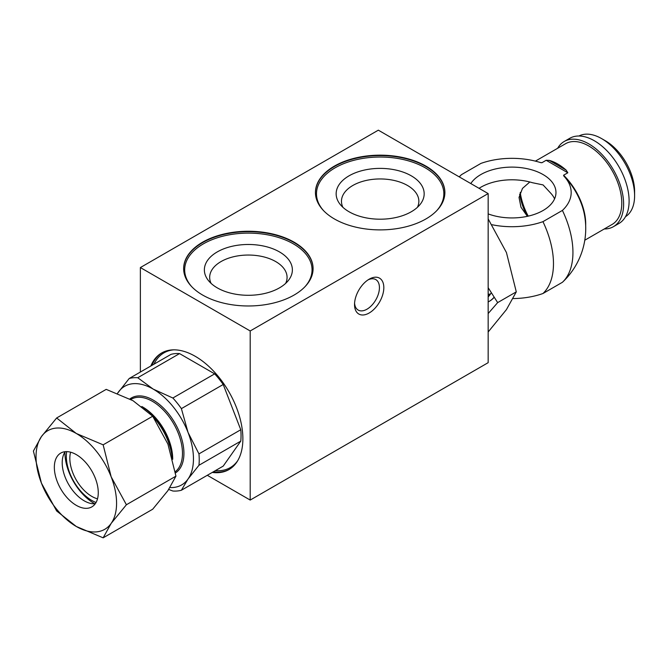 <?xml version="1.0" encoding="UTF-8"?>
<svg xmlns="http://www.w3.org/2000/svg" width="668" height="668" viewBox="0 0 668 668"><rect width="100%" height="100%" fill="white"/><g stroke="black" fill="none" stroke-linecap="round" stroke-linejoin="round"><path stroke-width="1" d="M489.335 301.301A51.77 29.893 -120 0 0 494.103 297.385M491.214 292.851A47.887 27.647 60 0 1 488.158 296.868M488.158 331.996L506.436 309.601L516.289 291.858L506.436 252.537L488.158 218.895M488.158 287.683L497.66 302.612L516.289 291.858M497.66 302.612L488.158 313.559M557.663 148.263A49.181 28.398 60 0 1 564.243 141.474A49.181 28.398 60 0 1 602.144 154.65A49.181 28.398 60 0 1 623.62 204.149A49.181 28.398 60 0 1 613.433 226.669A49.181 28.398 60 0 1 604.264 228.974M564.243 141.474L569.737 138.309A49.181 28.398 60 0 1 607.638 151.486A49.181 28.398 60 0 1 629.106 200.984A49.181 28.398 60 0 1 618.919 223.496L613.433 226.669M578.931 136.005A46.593 26.904 60 0 1 601.651 138.627L601.651 138.627A46.593 26.904 60 0 1 634.6 195.699A46.593 26.904 60 0 1 625.515 216.683M601.651 138.627L605.317 140.739A41.416 23.914 60 0 1 634.6 191.465L634.6 195.699M567.817 172.778L546.157 160.278L549.28 160.387A46.593 26.904 60 0 1 557.722 163.994A46.593 26.904 60 0 1 566.155 170.131L567.817 172.778L563.583 175.225L563.8 176.001A59.218 34.185 180 0 1 562.414 210.42L542.95 221.659A59.218 34.185 180 0 1 492.082 224.732M488.158 213.902A44.005 25.409 0 0 0 533.047 214.829A44.005 25.409 0 0 0 555.968 192.526A44.005 25.409 0 0 0 543.076 174.557A44.005 25.409 0 0 0 470.79 183.55M546.157 160.278L541.923 162.725L540.571 162.591A59.218 34.185 0 0 0 480.96 163.393L461.505 174.632A59.218 34.185 0 0 0 459.283 176.911M540.228 162.483A46.593 26.904 -120 0 1 541.923 162.725L540.571 162.591M513.233 298.571A59.218 34.185 0 0 0 542.95 293.519A72.486 41.85 -120 0 0 542.95 221.659M562.414 210.42A72.486 41.85 -120 0 1 562.464 282.238A72.486 41.85 -120 0 1 562.414 282.288L542.95 293.519M461.505 174.632A72.486 41.85 -120 0 0 461.454 174.682A73.781 73.781 0 0 0 459.217 176.87M584.792 240.213L612.139 224.423A46.593 26.904 -120 0 0 619.278 187.09A46.593 26.904 -120 0 0 588.842 146.025A46.593 26.904 -120 0 0 565.537 143.72L535.385 161.13M488.158 301.936A51.77 29.893 -120 0 0 494.019 297.26M554.574 198.864A44.005 25.409 0 0 0 550.908 193.378L543.076 184.919L532.446 182.723A44.005 25.409 0 0 0 479.065 188.326M527.386 216.323L520.982 207.23L519.019 197.427L522.493 188.393L529.816 181.988M70.591 452.194A31.062 17.936 -120 0 0 76.269 480A31.062 17.936 -120 0 0 97.511 498.821M64.946 452.069A41.416 23.914 -120 0 0 94.798 503.772M66.683 451.626A36.03 20.8 -120 0 0 96.05 502.486M103.148 537.832L152.705 509.216L167.927 490.604L175.951 476.142L126.402 504.749L111.18 523.37L103.148 537.832L76.302 526.484L56.646 510.978L41.424 483.098L33.4 451.059L41.424 436.596L56.646 417.976L76.302 433.482L103.148 444.83L111.18 476.868L126.402 504.749M175.951 476.142L167.927 444.103L152.705 416.222L103.148 444.83M152.705 416.222L133.049 400.716L106.204 389.369L56.646 417.976M95.265 503.739A31.062 17.936 60 0 1 73.238 491.13A31.062 17.936 60 0 1 62.199 462.757A31.062 17.936 60 0 1 65.213 451.685M54.342 467.299A31.062 17.936 -120 0 0 67.894 498.562A31.062 17.936 -120 0 0 91.833 506.887A31.062 17.936 -120 0 0 91.833 471.015A31.062 17.936 -120 0 0 60.771 453.079A31.062 17.936 -120 0 0 54.342 467.299M111.18 476.868A56.947 32.882 60 0 1 111.18 523.37A56.947 32.882 60 0 1 76.302 526.484A56.947 32.882 60 0 1 41.424 483.098A56.947 32.882 60 0 1 41.424 436.596A56.947 32.882 60 0 1 76.302 433.482A56.947 32.882 60 0 1 111.18 476.868M172.052 456.762A46.593 26.904 -120 0 0 153.039 416.707M181.395 490.245L188.059 478.981L198.955 465.27L240.772 441.13L223.212 466.105L181.395 490.245A62.132 35.872 60 0 1 172.853 491.013L168.72 489.46M179.558 353.589A62.132 35.872 60 0 0 171.016 354.357L129.2 378.497L117.51 393.36A56.947 32.882 60 0 1 118.311 392.208A56.947 32.882 60 0 1 153.181 389.093L137.742 377.737L179.558 353.589L214.67 373.863L172.853 398.011L153.181 389.093A56.947 32.882 60 0 1 188.059 432.48L181.395 408.632L223.212 384.492L240.772 429.741L198.955 453.881L188.059 432.48A56.947 32.882 60 0 1 188.059 478.981A56.947 32.882 60 0 1 169.989 487.556M198.955 453.881A62.132 35.872 60 0 1 198.955 465.27M240.772 429.741A62.132 35.872 60 0 1 240.772 441.13M129.2 378.497A62.132 35.872 60 0 1 137.742 377.737M172.853 398.011A62.132 35.872 60 0 1 181.395 408.632M214.67 373.863A62.132 35.872 60 0 1 223.212 384.492M172.386 458.023A42.71 24.658 -120 0 0 143.754 408.006M207.297 475.29L250.199 500.065L488.158 362.674L488.158 193.578L378.33 130.168L140.372 267.559L140.372 372.051M150.826 366.014A67.309 38.861 60 0 1 161.631 352.996A67.309 38.861 60 0 1 195.281 356.328A67.309 38.861 60 0 1 239.253 415.646A67.309 38.861 60 0 1 228.94 469.579A67.309 38.861 60 0 1 212.257 472.426M250.199 500.065L250.199 330.969L140.372 267.559M294.129 242.192A64.721 37.366 180 0 1 313.083 268.611A64.721 37.366 180 0 1 248.371 305.977A64.721 37.366 180 0 1 183.65 268.611A64.721 37.366 180 0 1 223.605 234.092A64.721 37.366 180 0 1 294.129 242.192M425.925 166.107A64.721 37.366 180 0 1 444.88 192.526A64.721 37.366 180 0 1 380.167 229.892A64.721 37.366 180 0 1 315.446 192.526A64.721 37.366 180 0 1 355.401 158.007A64.721 37.366 180 0 1 425.925 166.107M488.158 193.578L250.199 330.969M354.533 304.55A20.708 11.957 -60 0 1 369.179 279.182A20.708 11.957 -60 0 1 383.824 287.641A20.708 11.957 -60 0 1 369.179 313A20.708 11.957 -60 0 1 354.533 304.55M354.583 303.205A17.602 10.162 120 0 0 358.182 310.069A17.602 10.162 120 0 0 366.982 309.2A17.602 10.162 120 0 0 378.48 293.686A17.602 10.162 120 0 0 375.783 279.583A17.602 10.162 120 0 0 368.035 279.892M349.047 211.756A44.005 25.409 180 0 1 339.987 204.166A44.005 25.409 180 0 1 380.167 168.386A44.005 25.409 180 0 1 420.339 204.166A44.005 25.409 180 0 1 349.047 211.756M417.442 207.289A38.702 22.345 0 0 0 418.861 201.293A38.702 22.345 0 0 0 407.53 185.495A38.702 22.345 0 0 0 352.796 185.495A38.702 22.345 0 0 0 341.465 201.293A38.702 22.345 0 0 0 342.884 207.289M217.25 287.85A44.005 25.409 180 0 1 208.199 280.259A44.005 25.409 180 0 1 248.371 244.48A44.005 25.409 180 0 1 288.543 280.259A44.005 25.409 180 0 1 217.25 287.85M285.654 283.382A38.702 22.345 0 0 0 287.073 277.387A38.702 22.345 0 0 0 275.734 261.589A38.702 22.345 0 0 0 220.999 261.589A38.702 22.345 0 0 0 209.668 277.387A38.702 22.345 0 0 0 211.088 283.382M566.155 170.131L549.28 160.387M490.521 293.97A46.593 26.904 60 0 1 488.158 294.413M488.158 295.749A46.593 26.904 -120 0 0 489.753 295.056M562.464 282.238A73.781 73.781 0 0 0 584.425 214.62A46.969 27.121 -120 0 0 563.8 176.001M519.646 194.112A46.969 27.121 -120 0 0 527.252 216.181M585.677 225.433A46.593 26.904 -120 0 0 563.583 175.225M520.247 192.384A46.593 26.904 -120 0 0 528.213 216.131M489.252 295.682A46.902 27.079 60 0 1 488.158 296.166M172.703 459.3A42.451 24.507 -120 0 0 141.833 406.511M130.828 399.481L131.229 399.247A42.451 24.507 60 0 1 163.944 410.628A42.451 24.507 60 0 1 182.473 453.347A42.451 24.507 60 0 1 175.258 471.725M129.884 398.971A43.487 25.108 60 0 1 163.885 408.482A43.487 25.108 60 0 1 183.934 453.347A43.487 25.108 60 0 1 175.459 472.936M323.554 210.629A63.685 36.765 180 0 1 380.167 157.03A63.685 36.765 180 0 1 436.772 210.629M315.446 192.735A64.721 37.366 180 0 1 355.568 158.383A64.721 37.366 180 0 1 425.925 166.524A64.721 37.366 180 0 1 444.88 192.735M191.758 286.722A63.685 36.765 180 0 1 248.371 233.115A63.685 36.765 180 0 1 304.975 286.722M183.65 268.828A64.721 37.366 180 0 1 223.772 234.476A64.721 37.366 180 0 1 294.129 242.618A64.721 37.366 180 0 1 313.083 268.828M153.974 364.194A66.274 38.26 60 0 1 173.63 349.848M237.666 460.761A66.274 38.26 60 0 1 215.413 470.606M229.483 469.253A67.309 38.861 60 0 1 213.359 471.792M151.92 365.379A67.309 38.861 60 0 1 162.182 352.687M490.546 293.945L488.158 294.354"/></g></svg>
